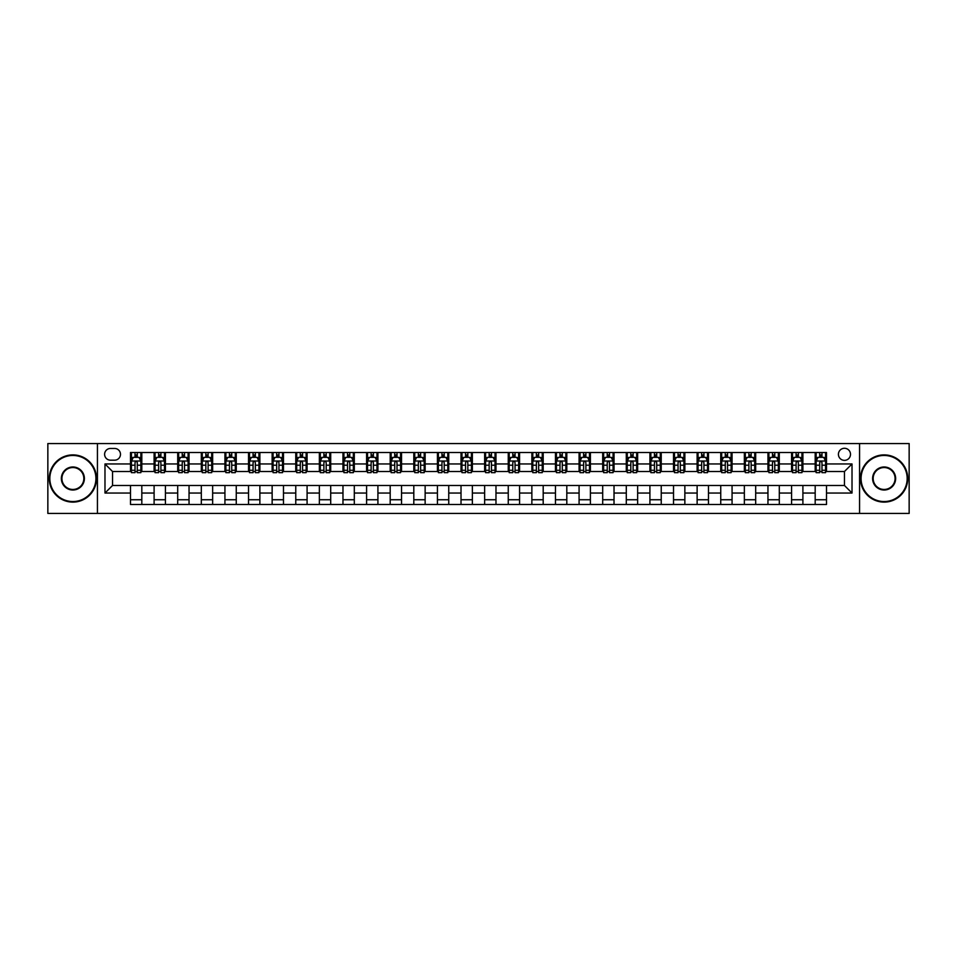 <?xml version="1.0" encoding="UTF-8"?>
<svg xmlns="http://www.w3.org/2000/svg" width="957" height="957" viewBox="0 0 957 957"><rect width="100%" height="100%" fill="white"/><g stroke="black" fill="none" stroke-linecap="round" stroke-linejoin="round"><path stroke-width="1.44" d="M844.457 448.283A6.041 6.041 0 0 0 838.416 454.324A6.041 6.041 0 0 0 844.457 460.365A6.041 6.041 0 0 0 850.498 454.324A6.041 6.041 0 0 0 844.457 448.283M859.565 513.442L909.15 513.442L909.15 443.558L859.565 443.558L859.565 513.442L97.435 513.442L97.435 443.558L47.85 443.558L47.85 513.442L97.435 513.442M110.462 460.173L114.625 460.173A5.85 5.85 0 0 0 120.474 454.324A5.85 5.85 0 0 0 114.625 448.462L110.462 448.462A5.85 5.85 0 0 0 104.612 454.324A5.85 5.85 0 0 0 110.462 460.173M859.565 443.558L97.435 443.558M130.487 493.046L104.983 493.046L104.983 463.954L130.487 463.954L130.487 471.514L112.543 471.514L112.543 485.486L130.487 485.486L130.487 504.471L826.513 504.471L826.513 485.486L844.457 485.486L844.457 471.514L826.513 471.514L826.513 463.954L852.017 463.954L852.017 493.046L826.513 493.046M826.513 463.954L826.513 452.529L130.487 452.529L130.487 463.954M815.185 452.529L815.185 471.514L816.13 471.514M819.718 471.514L821.979 471.514M825.568 471.514L826.513 471.514M815.185 471.514L801.954 471.514M791.571 452.529L791.571 471.514L792.516 471.514M796.104 471.514L798.365 471.514M791.571 471.514L778.352 471.514M767.957 452.529L767.957 471.514L768.902 471.514M772.49 471.514L774.763 471.514M767.957 471.514L754.738 471.514M744.355 452.529L744.355 471.514L745.3 471.514M748.888 471.514L751.149 471.514M744.355 471.514L731.124 471.514M720.741 452.529L720.741 471.514L721.686 471.514M725.274 471.514L727.535 471.514M720.741 471.514L707.522 471.514M697.127 452.529L697.127 471.514L698.072 471.514M701.66 471.514L703.933 471.514M697.127 471.514L683.908 471.514M673.525 452.529L673.525 471.514L674.47 471.514M678.058 471.514L680.319 471.514M673.525 471.514L660.294 471.514M649.911 452.529L649.911 471.514L650.856 471.514M654.444 471.514L656.705 471.514M649.911 471.514L636.692 471.514M626.297 452.529L626.297 471.514L627.242 471.514M630.83 471.514L633.103 471.514M626.297 471.514L613.078 471.514M602.695 452.529L602.695 471.514L603.64 471.514M607.228 471.514L609.489 471.514M602.695 471.514L589.464 471.514M579.081 452.529L579.081 471.514L580.026 471.514M583.614 471.514L585.875 471.514M579.081 471.514L565.862 471.514M555.467 452.529L555.467 471.514L556.412 471.514M560.001 471.514L562.273 471.514M555.467 471.514L542.248 471.514M531.865 452.529L531.865 471.514L532.798 471.514M536.387 471.514L538.659 471.514M531.865 471.514L518.634 471.514M508.251 452.529L508.251 471.514L509.196 471.514M512.785 471.514L515.045 471.514M508.251 471.514L495.032 471.514M484.637 452.529L484.637 471.514L485.582 471.514M489.171 471.514L491.443 471.514M484.637 471.514L471.418 471.514M461.023 452.529L461.023 471.514L461.968 471.514M465.557 471.514L467.829 471.514M461.023 471.514L447.804 471.514M437.421 452.529L437.421 471.514L438.366 471.514M441.955 471.514L444.215 471.514M437.421 471.514L424.202 471.514M413.807 452.529L413.807 471.514L414.752 471.514M418.341 471.514L420.613 471.514M413.807 471.514L400.588 471.514M390.193 452.529L390.193 471.514L391.138 471.514M394.727 471.514L396.999 471.514M390.193 471.514L376.974 471.514M366.591 452.529L366.591 471.514L367.536 471.514M371.125 471.514L373.386 471.514M366.591 471.514L353.36 471.514M342.977 452.529L342.977 471.514L343.922 471.514M347.511 471.514L349.772 471.514M342.977 471.514L329.758 471.514M319.363 452.529L319.363 471.514L320.308 471.514M323.897 471.514L326.17 471.514M319.363 471.514L306.144 471.514M295.761 452.529L295.761 471.514L296.706 471.514M300.295 471.514L302.556 471.514M295.761 471.514L282.53 471.514M272.147 452.529L272.147 471.514L273.092 471.514M276.681 471.514L278.942 471.514M272.147 471.514L258.928 471.514M248.533 452.529L248.533 471.514L249.478 471.514M253.067 471.514L255.34 471.514M248.533 471.514L235.314 471.514M224.931 452.529L224.931 471.514L225.876 471.514M229.465 471.514L231.726 471.514M224.931 471.514L211.7 471.514M201.317 452.529L201.317 471.514L202.262 471.514M205.851 471.514L208.112 471.514M201.317 471.514L188.098 471.514M177.703 452.529L177.703 471.514L178.648 471.514M182.237 471.514L184.51 471.514M177.703 471.514L164.484 471.514M154.101 452.529L154.101 471.514L155.046 471.514M158.635 471.514L160.896 471.514M154.101 471.514L140.87 471.514M130.487 471.514L131.432 471.514M135.021 471.514L137.282 471.514M130.487 485.486L141.815 485.486L141.815 504.471M826.513 485.486L141.815 485.486M141.815 452.529L141.815 471.514M130.487 457.255L131.432 457.255M135.021 457.255L137.282 457.255M140.87 457.255L141.815 457.255M130.487 499.745L141.815 499.745M154.101 485.486L154.101 504.471M165.429 452.529L165.429 471.514M154.101 457.255L155.046 457.255M158.635 457.255L160.896 457.255M164.484 457.255L165.429 457.255M165.429 485.486L165.429 504.471M154.101 499.745L165.429 499.745M177.703 485.486L177.703 504.471M189.043 485.486L189.043 504.471M177.703 499.745L189.043 499.745M189.043 452.529L189.043 471.514M177.703 457.255L178.648 457.255M182.237 457.255L184.51 457.255M188.098 457.255L189.043 457.255M201.317 485.486L201.317 504.471M212.645 485.486L212.645 504.471M201.317 499.745L212.645 499.745M212.645 452.529L212.645 471.514M201.317 457.255L202.262 457.255M205.851 457.255L208.112 457.255M211.7 457.255L212.645 457.255M224.931 485.486L224.931 504.471M236.259 485.486L236.259 504.471M224.931 499.745L236.259 499.745M236.259 452.529L236.259 471.514M224.931 457.255L225.876 457.255M229.465 457.255L231.726 457.255M235.314 457.255L236.259 457.255M248.533 485.486L248.533 504.471M259.873 485.486L259.873 504.471M248.533 499.745L259.873 499.745M259.873 452.529L259.873 471.514M248.533 457.255L249.478 457.255M253.067 457.255L255.34 457.255M258.928 457.255L259.873 457.255M272.147 485.486L272.147 504.471M283.475 485.486L283.475 504.471M272.147 499.745L283.475 499.745M283.475 452.529L283.475 471.514M272.147 457.255L273.092 457.255M276.681 457.255L278.942 457.255M282.53 457.255L283.475 457.255M295.761 485.486L295.761 504.471M307.089 485.486L307.089 504.471M295.761 499.745L307.089 499.745M307.089 452.529L307.089 471.514M295.761 457.255L296.706 457.255M300.295 457.255L302.556 457.255M306.144 457.255L307.089 457.255M319.363 485.486L319.363 504.471M330.703 485.486L330.703 504.471M319.363 499.745L330.703 499.745M330.703 452.529L330.703 471.514M319.363 457.255L320.308 457.255M323.897 457.255L326.17 457.255M329.758 457.255L330.703 457.255M342.977 485.486L342.977 504.471M354.305 485.486L354.305 504.471M342.977 499.745L354.305 499.745M354.305 452.529L354.305 471.514M342.977 457.255L343.922 457.255M347.511 457.255L349.772 457.255M353.36 457.255L354.305 457.255M366.591 485.486L366.591 504.471M377.919 485.486L377.919 504.471M366.591 499.745L377.919 499.745M377.919 452.529L377.919 471.514M366.591 457.255L367.536 457.255M371.125 457.255L373.386 457.255M376.974 457.255L377.919 457.255M390.193 485.486L390.193 504.471M401.533 485.486L401.533 504.471M390.193 499.745L401.533 499.745M401.533 452.529L401.533 471.514M390.193 457.255L391.138 457.255M394.727 457.255L396.999 457.255M400.588 457.255L401.533 457.255M413.807 485.486L413.807 504.471M425.135 485.486L425.135 504.471M413.807 499.745L425.135 499.745M425.135 452.529L425.135 471.514M413.807 457.255L414.752 457.255M418.341 457.255L420.613 457.255M424.202 457.255L425.135 457.255M437.421 485.486L437.421 504.471M448.749 485.486L448.749 504.471M437.421 499.745L448.749 499.745M448.749 452.529L448.749 471.514M437.421 457.255L438.366 457.255M441.955 457.255L444.215 457.255M447.804 457.255L448.749 457.255M461.023 485.486L461.023 504.471M472.363 485.486L472.363 504.471M461.023 499.745L472.363 499.745M472.363 452.529L472.363 471.514M461.023 457.255L461.968 457.255M465.557 457.255L467.829 457.255M471.418 457.255L472.363 457.255M484.637 485.486L484.637 504.471M495.977 485.486L495.977 504.471M484.637 499.745L495.977 499.745M495.977 452.529L495.977 471.514M484.637 457.255L485.582 457.255M489.171 457.255L491.443 457.255M495.032 457.255L495.977 457.255M508.251 485.486L508.251 504.471M519.579 485.486L519.579 504.471M508.251 499.745L519.579 499.745M519.579 452.529L519.579 471.514M508.251 457.255L509.196 457.255M512.785 457.255L515.045 457.255M518.634 457.255L519.579 457.255M531.865 485.486L531.865 504.471M543.193 485.486L543.193 504.471M531.865 499.745L543.193 499.745M543.193 452.529L543.193 471.514M531.865 457.255L532.798 457.255M536.387 457.255L538.659 457.255M542.248 457.255L543.193 457.255M555.467 485.486L555.467 504.471M566.807 485.486L566.807 504.471M555.467 499.745L566.807 499.745M566.807 452.529L566.807 471.514M555.467 457.255L556.412 457.255M560.001 457.255L562.273 457.255M565.862 457.255L566.807 457.255M579.081 485.486L579.081 504.471M590.409 485.486L590.409 504.471M579.081 499.745L590.409 499.745M590.409 452.529L590.409 471.514M579.081 457.255L580.026 457.255M583.614 457.255L585.875 457.255M589.464 457.255L590.409 457.255M602.695 485.486L602.695 504.471M614.023 485.486L614.023 504.471M602.695 499.745L614.023 499.745M614.023 452.529L614.023 471.514M602.695 457.255L603.64 457.255M607.228 457.255L609.489 457.255M613.078 457.255L614.023 457.255M626.297 485.486L626.297 504.471M637.637 485.486L637.637 504.471M626.297 499.745L637.637 499.745M637.637 452.529L637.637 471.514M626.297 457.255L627.242 457.255M630.83 457.255L633.103 457.255M636.692 457.255L637.637 457.255M649.911 485.486L649.911 504.471M661.239 485.486L661.239 504.471M649.911 499.745L661.239 499.745M661.239 452.529L661.239 471.514M649.911 457.255L650.856 457.255M654.444 457.255L656.705 457.255M660.294 457.255L661.239 457.255M673.525 485.486L673.525 504.471M684.853 485.486L684.853 504.471M673.525 499.745L684.853 499.745M684.853 452.529L684.853 471.514M673.525 457.255L674.47 457.255M678.058 457.255L680.319 457.255M683.908 457.255L684.853 457.255M697.127 485.486L697.127 504.471M708.467 485.486L708.467 504.471M697.127 499.745L708.467 499.745M708.467 452.529L708.467 471.514M697.127 457.255L698.072 457.255M701.66 457.255L703.933 457.255M707.522 457.255L708.467 457.255M720.741 485.486L720.741 504.471M732.069 485.486L732.069 504.471M720.741 499.745L732.069 499.745M732.069 452.529L732.069 471.514M720.741 457.255L721.686 457.255M725.274 457.255L727.535 457.255M731.124 457.255L732.069 457.255M744.355 485.486L744.355 504.471M755.683 485.486L755.683 504.471M744.355 499.745L755.683 499.745M755.683 452.529L755.683 471.514M744.355 457.255L745.3 457.255M748.888 457.255L751.149 457.255M754.738 457.255L755.683 457.255M767.957 485.486L767.957 504.471M779.297 485.486L779.297 504.471M767.957 499.745L779.297 499.745M779.297 452.529L779.297 471.514M767.957 457.255L768.902 457.255M772.49 457.255L774.763 457.255M778.352 457.255L779.297 457.255M791.571 485.486L791.571 504.471M802.899 485.486L802.899 504.471M791.571 499.745L802.899 499.745M802.899 452.529L802.899 471.514M791.571 457.255L792.516 457.255M796.104 457.255L798.365 457.255M801.954 457.255L802.899 457.255M815.185 485.486L815.185 504.471M815.185 499.745L826.513 499.745M815.185 457.255L816.13 457.255M819.718 457.255L821.979 457.255M825.568 457.255L826.513 457.255M112.543 471.514L104.983 463.954M112.543 485.486L104.983 493.046M852.017 463.954L844.457 471.514M852.017 493.046L844.457 485.486M137.282 454.982L135.021 454.982M140.87 470.282L137.282 470.282L137.282 472.65L140.87 472.65L140.87 461.118L138.98 457.35L133.322 457.35L131.432 461.118L131.432 472.65L135.021 472.65L135.021 470.282L131.432 470.282M131.432 461.118L131.432 452.529M140.87 461.118L140.87 452.529M135.021 457.35L135.021 452.529M137.282 452.529L137.282 457.35M137.282 470.282L137.282 462.542C136.528 461.083 135.774 461.083 135.021 462.542L135.021 470.282M160.896 454.982L158.635 454.982M164.484 470.282L160.896 470.282L160.896 472.65L164.484 472.65L164.484 461.118L162.594 457.35L156.924 457.35L155.046 461.118L155.046 472.65L158.635 472.65L158.635 470.282L155.046 470.282M155.046 461.118L155.046 452.529M164.484 461.118L164.484 452.529M158.635 457.35L158.635 452.529M160.896 452.529L160.896 457.35M160.896 470.282L160.896 462.542C160.142 461.083 159.388 461.083 158.635 462.542L158.635 470.282M184.51 454.982L182.237 454.982M188.098 470.282L184.51 470.282L184.51 472.65L188.098 472.65L188.098 461.118L186.208 457.35L180.538 457.35L178.648 461.118L178.648 472.65L182.237 472.65L182.237 470.282L178.648 470.282M178.648 461.118L178.648 452.529M188.098 461.118L188.098 452.529M182.237 457.35L182.237 452.529M184.51 452.529L184.51 457.35M184.51 470.282L184.51 462.542C183.756 461.083 182.99 461.083 182.237 462.542L182.237 470.282M208.112 454.982L205.851 454.982M211.7 470.282L208.112 470.282L208.112 472.65L211.7 472.65L211.7 461.118L209.81 457.35L204.152 457.35L202.262 461.118L202.262 472.65L205.851 472.65L205.851 470.282L202.262 470.282M202.262 461.118L202.262 452.529M211.7 461.118L211.7 452.529M205.851 457.35L205.851 452.529M208.112 452.529L208.112 457.35M208.112 470.282L208.112 462.542C207.358 461.083 206.604 461.083 205.851 462.542L205.851 470.282M231.726 454.982L229.465 454.982M235.314 470.282L231.726 470.282L231.726 472.65L235.314 472.65L235.314 461.118L233.424 457.35L227.754 457.35L225.876 461.118L225.876 472.65L229.465 472.65L229.465 470.282L225.876 470.282M225.876 461.118L225.876 452.529M235.314 461.118L235.314 452.529M229.465 457.35L229.465 452.529M231.726 452.529L231.726 457.35M231.726 470.282L231.726 462.542C230.972 461.083 230.218 461.083 229.465 462.542L229.465 470.282M72.876 455.46A23.04 23.04 0 0 0 49.836 478.5A23.04 23.04 0 0 0 72.876 501.54A23.04 23.04 0 0 0 95.915 478.5A23.04 23.04 0 0 0 72.876 455.46M72.876 502.114A23.614 23.614 0 0 1 49.262 478.5A23.614 23.614 0 0 1 72.876 454.886A23.614 23.614 0 0 1 96.49 478.5A23.614 23.614 0 0 1 72.876 502.114M72.876 466.98A11.52 11.52 0 0 1 84.395 478.5A11.52 11.52 0 0 1 72.876 490.02A11.52 11.52 0 0 1 61.356 478.5A11.52 11.52 0 0 1 72.876 466.98M72.876 489.458A10.958 10.958 0 0 0 83.833 478.5A10.958 10.958 0 0 0 72.876 467.542A10.958 10.958 0 0 0 61.918 478.5A10.958 10.958 0 0 0 72.876 489.458M884.124 455.46A23.04 23.04 0 0 0 861.085 478.5A23.04 23.04 0 0 0 884.124 501.54A23.04 23.04 0 0 0 907.164 478.5A23.04 23.04 0 0 0 884.124 455.46M884.124 502.114A23.614 23.614 0 0 1 860.51 478.5A23.614 23.614 0 0 1 884.124 454.886A23.614 23.614 0 0 1 907.738 478.5A23.614 23.614 0 0 1 884.124 502.114M884.124 466.98A11.52 11.52 0 0 1 895.644 478.5A11.52 11.52 0 0 1 884.124 490.02A11.52 11.52 0 0 1 872.605 478.5A11.52 11.52 0 0 1 884.124 466.98M884.124 489.458A10.958 10.958 0 0 0 895.082 478.5A10.958 10.958 0 0 0 884.124 467.542A10.958 10.958 0 0 0 873.167 478.5A10.958 10.958 0 0 0 884.124 489.458M255.34 454.982L253.067 454.982M258.928 470.282L255.34 470.282L255.34 472.65L258.928 472.65L258.928 461.118L257.038 457.35L251.368 457.35L249.478 461.118L249.478 472.65L253.067 472.65L253.067 470.282L249.478 470.282M249.478 461.118L249.478 452.529M258.928 461.118L258.928 452.529M253.067 457.35L253.067 452.529M255.34 452.529L255.34 457.35M255.34 470.282L255.34 462.542C254.586 461.083 253.832 461.083 253.067 462.542L253.067 470.282M278.942 454.982L276.681 454.982M282.53 470.282L278.942 470.282L278.942 472.65L282.53 472.65L282.53 461.118L280.652 457.35L274.982 457.35L273.092 461.118L273.092 472.65L276.681 472.65L276.681 470.282L273.092 470.282M273.092 461.118L273.092 452.529M282.53 461.118L282.53 452.529M276.681 457.35L276.681 452.529M278.942 452.529L278.942 457.35M278.942 470.282L278.942 462.542C278.188 461.083 277.434 461.083 276.681 462.542L276.681 470.282M302.556 454.982L300.295 454.982M306.144 470.282L302.556 470.282L302.556 472.65L306.144 472.65L306.144 461.118L304.254 457.35L298.596 457.35L296.706 461.118L296.706 472.65L300.295 472.65L300.295 470.282L296.706 470.282M296.706 461.118L296.706 452.529M306.144 461.118L306.144 452.529M300.295 457.35L300.295 452.529M302.556 452.529L302.556 457.35M302.556 470.282L302.556 462.542C301.802 461.083 301.048 461.083 300.295 462.542L300.295 470.282M326.17 454.982L323.897 454.982M329.758 470.282L326.17 470.282L326.17 472.65L329.758 472.65L329.758 461.118L327.868 457.35L322.198 457.35L320.308 461.118L320.308 472.65L323.897 472.65L323.897 470.282L320.308 470.282M320.308 461.118L320.308 452.529M329.758 461.118L329.758 452.529M323.897 457.35L323.897 452.529M326.17 452.529L326.17 457.35M326.17 470.282L326.17 462.542C325.416 461.083 324.662 461.083 323.897 462.542L323.897 470.282M349.772 454.982L347.511 454.982M353.36 470.282L349.772 470.282L349.772 472.65L353.36 472.65L353.36 461.118L351.482 457.35L345.812 457.35L343.922 461.118L343.922 472.65L347.511 472.65L347.511 470.282L343.922 470.282M343.922 461.118L343.922 452.529M353.36 461.118L353.36 452.529M347.511 457.35L347.511 452.529M349.772 452.529L349.772 457.35M349.772 470.282L349.772 462.542C349.018 461.083 348.264 461.083 347.511 462.542L347.511 470.282M373.386 454.982L371.125 454.982M376.974 470.282L373.386 470.282L373.386 472.65L376.974 472.65L376.974 461.118L375.084 457.35L369.426 457.35L367.536 461.118L367.536 472.65L371.125 472.65L371.125 470.282L367.536 470.282M367.536 461.118L367.536 452.529M376.974 461.118L376.974 452.529M371.125 457.35L371.125 452.529M373.386 452.529L373.386 457.35M373.386 470.282L373.386 462.542C372.632 461.083 371.878 461.083 371.125 462.542L371.125 470.282M396.999 454.982L394.727 454.982M400.588 470.282L396.999 470.282L396.999 472.65L400.588 472.65L400.588 461.118L398.698 457.35L393.028 457.35L391.138 461.118L391.138 472.65L394.727 472.65L394.727 470.282L391.138 470.282M391.138 461.118L391.138 452.529M400.588 461.118L400.588 452.529M394.727 457.35L394.727 452.529M396.999 452.529L396.999 457.35M396.999 470.282L396.999 462.542C396.246 461.083 395.492 461.083 394.727 462.542L394.727 470.282M420.613 454.982L418.341 454.982M424.202 470.282L420.613 470.282L420.613 472.65L424.202 472.65L424.202 461.118L422.312 457.35L416.642 457.35L414.752 461.118L414.752 472.65L418.341 472.65L418.341 470.282L414.752 470.282M414.752 461.118L414.752 452.529M424.202 461.118L424.202 452.529M418.341 457.35L418.341 452.529M420.613 452.529L420.613 457.35M420.613 470.282L420.613 462.542C419.848 461.083 419.094 461.083 418.341 462.542L418.341 470.282M444.215 454.982L441.955 454.982M447.804 470.282L444.215 470.282L444.215 472.65L447.804 472.65L447.804 461.118L445.914 457.35L440.256 457.35L438.366 461.118L438.366 472.65L441.955 472.65L441.955 470.282L438.366 470.282M438.366 461.118L438.366 452.529M447.804 461.118L447.804 452.529M441.955 457.35L441.955 452.529M444.215 452.529L444.215 457.35M444.215 470.282L444.215 462.542C443.462 461.083 442.708 461.083 441.955 462.542L441.955 470.282M467.829 454.982L465.557 454.982M471.418 470.282L467.829 470.282L467.829 472.65L471.418 472.65L471.418 461.118L469.528 457.35L463.858 457.35L461.968 461.118L461.968 472.65L465.557 472.65L465.557 470.282L461.968 470.282M461.968 461.118L461.968 452.529M471.418 461.118L471.418 452.529M465.557 457.35L465.557 452.529M467.829 452.529L467.829 457.35M467.829 470.282L467.829 462.542C467.076 461.083 466.322 461.083 465.557 462.542L465.557 470.282M491.443 454.982L489.171 454.982M495.032 470.282L491.443 470.282L491.443 472.65L495.032 472.65L495.032 461.118L493.142 457.35L487.472 457.35L485.582 461.118L485.582 472.65L489.171 472.65L489.171 470.282L485.582 470.282M485.582 461.118L485.582 452.529M495.032 461.118L495.032 452.529M489.171 457.35L489.171 452.529M491.443 452.529L491.443 457.35M491.443 470.282L491.443 462.542C490.69 461.083 489.924 461.083 489.171 462.542L489.171 470.282M515.045 454.982L512.785 454.982M518.634 470.282L515.045 470.282L515.045 472.65L518.634 472.65L518.634 461.118L516.744 457.35L511.086 457.35L509.196 461.118L509.196 472.65L512.785 472.65L512.785 470.282L509.196 470.282M509.196 461.118L509.196 452.529M518.634 461.118L518.634 452.529M512.785 457.35L512.785 452.529M515.045 452.529L515.045 457.35M515.045 470.282L515.045 462.542C514.292 461.083 513.538 461.083 512.785 462.542L512.785 470.282M538.659 454.982L536.387 454.982M542.248 470.282L538.659 470.282L538.659 472.65L542.248 472.65L542.248 461.118L540.358 457.35L534.688 457.35L532.798 461.118L532.798 472.65L536.387 472.65L536.387 470.282L532.798 470.282M532.798 461.118L532.798 452.529M542.248 461.118L542.248 452.529M536.387 457.35L536.387 452.529M538.659 452.529L538.659 457.35M538.659 470.282L538.659 462.542C537.906 461.083 537.152 461.083 536.387 462.542L536.387 470.282M562.273 454.982L560.001 454.982M565.862 470.282L562.273 470.282L562.273 472.65L565.862 472.65L565.862 461.118L563.972 457.35L558.302 457.35L556.412 461.118L556.412 472.65L560.001 472.65L560.001 470.282L556.412 470.282M556.412 461.118L556.412 452.529M565.862 461.118L565.862 452.529M560.001 457.35L560.001 452.529M562.273 452.529L562.273 457.35M562.273 470.282L562.273 462.542C561.52 461.083 560.754 461.083 560.001 462.542L560.001 470.282M585.875 454.982L583.614 454.982M589.464 470.282L585.875 470.282L585.875 472.65L589.464 472.65L589.464 461.118L587.574 457.35L581.916 457.35L580.026 461.118L580.026 472.65L583.614 472.65L583.614 470.282L580.026 470.282M580.026 461.118L580.026 452.529M589.464 461.118L589.464 452.529M583.614 457.35L583.614 452.529M585.875 452.529L585.875 457.35M585.875 470.282L585.875 462.542C585.122 461.083 584.368 461.083 583.614 462.542L583.614 470.282M609.489 454.982L607.228 454.982M613.078 470.282L609.489 470.282L609.489 472.65L613.078 472.65L613.078 461.118L611.188 457.35L605.518 457.35L603.64 461.118L603.64 472.65L607.228 472.65L607.228 470.282L603.64 470.282M603.64 461.118L603.64 452.529M613.078 461.118L613.078 452.529M607.228 457.35L607.228 452.529M609.489 452.529L609.489 457.35M609.489 470.282L609.489 462.542C608.736 461.083 607.982 461.083 607.228 462.542L607.228 470.282M633.103 454.982L630.83 454.982M636.692 470.282L633.103 470.282L633.103 472.65L636.692 472.65L636.692 461.118L634.802 457.35L629.132 457.35L627.242 461.118L627.242 472.65L630.83 472.65L630.83 470.282L627.242 470.282M627.242 461.118L627.242 452.529M636.692 461.118L636.692 452.529M630.83 457.35L630.83 452.529M633.103 452.529L633.103 457.35M633.103 470.282L633.103 462.542C632.35 461.083 631.584 461.083 630.83 462.542L630.83 470.282M656.705 454.982L654.444 454.982M660.294 470.282L656.705 470.282L656.705 472.65L660.294 472.65L660.294 461.118L658.404 457.35L652.746 457.35L650.856 461.118L650.856 472.65L654.444 472.65L654.444 470.282L650.856 470.282M650.856 461.118L650.856 452.529M660.294 461.118L660.294 452.529M654.444 457.35L654.444 452.529M656.705 452.529L656.705 457.35M656.705 470.282L656.705 462.542C655.952 461.083 655.198 461.083 654.444 462.542L654.444 470.282M680.319 454.982L678.058 454.982M683.908 470.282L680.319 470.282L680.319 472.65L683.908 472.65L683.908 461.118L682.018 457.35L676.348 457.35L674.47 461.118L674.47 472.65L678.058 472.65L678.058 470.282L674.47 470.282M674.47 461.118L674.47 452.529M683.908 461.118L683.908 452.529M678.058 457.35L678.058 452.529M680.319 452.529L680.319 457.35M680.319 470.282L680.319 462.542C679.566 461.083 678.812 461.083 678.058 462.542L678.058 470.282M703.933 454.982L701.66 454.982M707.522 470.282L703.933 470.282L703.933 472.65L707.522 472.65L707.522 461.118L705.632 457.35L699.962 457.35L698.072 461.118L698.072 472.65L701.66 472.65L701.66 470.282L698.072 470.282M698.072 461.118L698.072 452.529M707.522 461.118L707.522 452.529M701.66 457.35L701.66 452.529M703.933 452.529L703.933 457.35M703.933 470.282L703.933 462.542C703.18 461.083 702.426 461.083 701.66 462.542L701.66 470.282M727.535 454.982L725.274 454.982M731.124 470.282L727.535 470.282L727.535 472.65L731.124 472.65L731.124 461.118L729.246 457.35L723.576 457.35L721.686 461.118L721.686 472.65L725.274 472.65L725.274 470.282L721.686 470.282M721.686 461.118L721.686 452.529M731.124 461.118L731.124 452.529M725.274 457.35L725.274 452.529M727.535 452.529L727.535 457.35M727.535 470.282L727.535 462.542C726.782 461.083 726.028 461.083 725.274 462.542L725.274 470.282M751.149 454.982L748.888 454.982M754.738 470.282L751.149 470.282L751.149 472.65L754.738 472.65L754.738 461.118L752.848 457.35L747.19 457.35L745.3 461.118L745.3 472.65L748.888 472.65L748.888 470.282L745.3 470.282M745.3 461.118L745.3 452.529M754.738 461.118L754.738 452.529M748.888 457.35L748.888 452.529M751.149 452.529L751.149 457.35M751.149 470.282L751.149 462.542C750.396 461.083 749.642 461.083 748.888 462.542L748.888 470.282M774.763 454.982L772.49 454.982M778.352 470.282L774.763 470.282L774.763 472.65L778.352 472.65L778.352 461.118L776.462 457.35L770.792 457.35L768.902 461.118L768.902 472.65L772.49 472.65L772.49 470.282L768.902 470.282M768.902 461.118L768.902 452.529M778.352 461.118L778.352 452.529M772.49 457.35L772.49 452.529M774.763 452.529L774.763 457.35M774.763 470.282L774.763 462.542C774.01 461.083 773.256 461.083 772.49 462.542L772.49 470.282M798.365 454.982L796.104 454.982M801.954 470.282L798.365 470.282L798.365 472.65L801.954 472.65L801.954 461.118L800.076 457.35L794.406 457.35L792.516 461.118L792.516 472.65L796.104 472.65L796.104 470.282L792.516 470.282M792.516 461.118L792.516 452.529M801.954 461.118L801.954 452.529M796.104 457.35L796.104 452.529M798.365 452.529L798.365 457.35M798.365 470.282L798.365 462.542C797.612 461.083 796.858 461.083 796.104 462.542L796.104 470.282M821.979 454.982L819.718 454.982M825.568 470.282L821.979 470.282L821.979 472.65L825.568 472.65L825.568 461.118L823.678 457.35L818.02 457.35L816.13 461.118L816.13 472.65L819.718 472.65L819.718 470.282L816.13 470.282M816.13 461.118L816.13 452.529M825.568 461.118L825.568 452.529M819.718 457.35L819.718 452.529M821.979 452.529L821.979 457.35M821.979 470.282L821.979 462.542C821.226 461.083 820.472 461.083 819.718 462.542L819.718 470.282M154.101 493.046L141.815 493.046M154.101 463.954L141.815 463.954M177.703 463.954L165.429 463.954M177.703 493.046L165.429 493.046M201.317 463.954L189.043 463.954M201.317 493.046L189.043 493.046M224.931 463.954L212.645 463.954M224.931 493.046L212.645 493.046M248.533 463.954L236.259 463.954M248.533 493.046L236.259 493.046M272.147 463.954L259.873 463.954M272.147 493.046L259.873 493.046M295.761 463.954L283.475 463.954M295.761 493.046L283.475 493.046M319.363 463.954L307.089 463.954M319.363 493.046L307.089 493.046M342.977 463.954L330.703 463.954M342.977 493.046L330.703 493.046M366.591 463.954L354.305 463.954M366.591 493.046L354.305 493.046M390.193 463.954L377.919 463.954M390.193 493.046L377.919 493.046M413.807 463.954L401.533 463.954M413.807 493.046L401.533 493.046M437.421 463.954L425.135 463.954M437.421 493.046L425.135 493.046M461.023 463.954L448.749 463.954M461.023 493.046L448.749 493.046M484.637 463.954L472.363 463.954M484.637 493.046L472.363 493.046M508.251 463.954L495.977 463.954M508.251 493.046L495.977 493.046M531.865 463.954L519.579 463.954M531.865 493.046L519.579 493.046M555.467 463.954L543.193 463.954M555.467 493.046L543.193 493.046M579.081 463.954L566.807 463.954M579.081 493.046L566.807 493.046M602.695 463.954L590.409 463.954M602.695 493.046L590.409 493.046M626.297 463.954L614.023 463.954M626.297 493.046L614.023 493.046M649.911 463.954L637.637 463.954M649.911 493.046L637.637 493.046M673.525 463.954L661.239 463.954M673.525 493.046L661.239 493.046M697.127 463.954L684.853 463.954M697.127 493.046L684.853 493.046M720.741 463.954L708.467 463.954M720.741 493.046L708.467 493.046M744.355 463.954L732.069 463.954M744.355 493.046L732.069 493.046M767.957 463.954L755.683 463.954M767.957 493.046L755.683 493.046M791.571 463.954L779.297 463.954M791.571 493.046L779.297 493.046M815.185 463.954L802.899 463.954M815.185 493.046L802.899 493.046M140.823 461.023L131.48 461.023M131.432 457.578L133.202 457.578M139.1 457.578L140.87 457.578M135.021 465.21L131.432 465.21M140.87 465.21L137.282 465.21M137.282 456.19L135.021 456.19M164.437 461.023L155.082 461.023M155.046 457.578L156.816 457.578M162.714 457.578L164.484 457.578M158.635 465.21L155.046 465.21M164.484 465.21L160.896 465.21M160.896 456.19L158.635 456.19M188.05 461.023L178.696 461.023M178.648 457.578L180.43 457.578M186.316 457.578L188.098 457.578M182.237 465.21L178.648 465.21M188.098 465.21L184.51 465.21M184.51 456.19L182.237 456.19M211.653 461.023L202.31 461.023M202.262 457.578L204.032 457.578M209.93 457.578L211.7 457.578M205.851 465.21L202.262 465.21M211.7 465.21L208.112 465.21M208.112 456.19L205.851 456.19M235.266 461.023L225.924 461.023M225.876 457.578L227.646 457.578M233.544 457.578L235.314 457.578M229.465 465.21L225.876 465.21M235.314 465.21L231.726 465.21M231.726 456.19L229.465 456.19M258.88 461.023L249.526 461.023M249.478 457.578L251.26 457.578M257.146 457.578L258.928 457.578M253.067 465.21L249.478 465.21M258.928 465.21L255.34 465.21M255.34 456.19L253.067 456.19M282.482 461.023L273.14 461.023M273.092 457.578L274.862 457.578M280.76 457.578L282.53 457.578M276.681 465.21L273.092 465.21M282.53 465.21L278.942 465.21M278.942 456.19L276.681 456.19M306.096 461.023L296.754 461.023M296.706 457.578L298.476 457.578M304.374 457.578L306.144 457.578M300.295 465.21L296.706 465.21M306.144 465.21L302.556 465.21M302.556 456.19L300.295 456.19M329.71 461.023L320.356 461.023M320.308 457.578L322.09 457.578M327.976 457.578L329.758 457.578M323.897 465.21L320.308 465.21M329.758 465.21L326.17 465.21M326.17 456.19L323.897 456.19M353.324 461.023L343.97 461.023M343.922 457.578L345.692 457.578M351.59 457.578L353.36 457.578M347.511 465.21L343.922 465.21M353.36 465.21L349.772 465.21M349.772 456.19L347.511 456.19M376.926 461.023L367.584 461.023M367.536 457.578L369.306 457.578M375.204 457.578L376.974 457.578M371.125 465.21L367.536 465.21M376.974 465.21L373.386 465.21M373.386 456.19L371.125 456.19M400.54 461.023L391.186 461.023M391.138 457.578L392.92 457.578M398.806 457.578L400.588 457.578M394.727 465.21L391.138 465.21M400.588 465.21L396.999 465.21M396.999 456.19L394.727 456.19M424.154 461.023L414.8 461.023M414.752 457.578L416.522 457.578M422.42 457.578L424.202 457.578M418.341 465.21L414.752 465.21M424.202 465.21L420.613 465.21M420.613 456.19L418.341 456.19M447.756 461.023L438.414 461.023M438.366 457.578L440.136 457.578M446.034 457.578L447.804 457.578M441.955 465.21L438.366 465.21M447.804 465.21L444.215 465.21M444.215 456.19L441.955 456.19M471.37 461.023L462.016 461.023M461.968 457.578L463.75 457.578M469.636 457.578L471.418 457.578M465.557 465.21L461.968 465.21M471.418 465.21L467.829 465.21M467.829 456.19L465.557 456.19M494.984 461.023L485.63 461.023M485.582 457.578L487.364 457.578M493.25 457.578L495.032 457.578M489.171 465.21L485.582 465.21M495.032 465.21L491.443 465.21M491.443 456.19L489.171 456.19M518.586 461.023L509.244 461.023M509.196 457.578L510.966 457.578M516.864 457.578L518.634 457.578M512.785 465.21L509.196 465.21M518.634 465.21L515.045 465.21M515.045 456.19L512.785 456.19M542.2 461.023L532.846 461.023M532.798 457.578L534.58 457.578M540.478 457.578L542.248 457.578M536.387 465.21L532.798 465.21M542.248 465.21L538.659 465.21M538.659 456.19L536.387 456.19M565.814 461.023L556.46 461.023M556.412 457.578L558.194 457.578M564.08 457.578L565.862 457.578M560.001 465.21L556.412 465.21M565.862 465.21L562.273 465.21M562.273 456.19L560.001 456.19M589.416 461.023L580.074 461.023M580.026 457.578L581.796 457.578M587.694 457.578L589.464 457.578M583.614 465.21L580.026 465.21M589.464 465.21L585.875 465.21M585.875 456.19L583.614 456.19M613.03 461.023L603.676 461.023M603.64 457.578L605.41 457.578M611.308 457.578L613.078 457.578M607.228 465.21L603.64 465.21M613.078 465.21L609.489 465.21M609.489 456.19L607.228 456.19M636.644 461.023L627.29 461.023M627.242 457.578L629.024 457.578M634.91 457.578L636.692 457.578M630.83 465.21L627.242 465.21M636.692 465.21L633.103 465.21M633.103 456.19L630.83 456.19M660.246 461.023L650.904 461.023M650.856 457.578L652.626 457.578M658.524 457.578L660.294 457.578M654.444 465.21L650.856 465.21M660.294 465.21L656.705 465.21M656.705 456.19L654.444 456.19M683.86 461.023L674.518 461.023M674.47 457.578L676.24 457.578M682.138 457.578L683.908 457.578M678.058 465.21L674.47 465.21M683.908 465.21L680.319 465.21M680.319 456.19L678.058 456.19M707.474 461.023L698.12 461.023M698.072 457.578L699.854 457.578M705.74 457.578L707.522 457.578M701.66 465.21L698.072 465.21M707.522 465.21L703.933 465.21M703.933 456.19L701.66 456.19M731.076 461.023L721.734 461.023M721.686 457.578L723.456 457.578M729.354 457.578L731.124 457.578M725.274 465.21L721.686 465.21M731.124 465.21L727.535 465.21M727.535 456.19L725.274 456.19M754.69 461.023L745.347 461.023M745.3 457.578L747.07 457.578M752.968 457.578L754.738 457.578M748.888 465.21L745.3 465.21M754.738 465.21L751.149 465.21M751.149 456.19L748.888 456.19M778.304 461.023L768.949 461.023M768.902 457.578L770.684 457.578M776.57 457.578L778.352 457.578M772.49 465.21L768.902 465.21M778.352 465.21L774.763 465.21M774.763 456.19L772.49 456.19M801.918 461.023L792.563 461.023M792.516 457.578L794.286 457.578M800.184 457.578L801.954 457.578M796.104 465.21L792.516 465.21M801.954 465.21L798.365 465.21M798.365 456.19L796.104 456.19M825.52 461.023L816.177 461.023M816.13 457.578L817.9 457.578M823.798 457.578L825.568 457.578M819.718 465.21L816.13 465.21M825.568 465.21L821.979 465.21M821.979 456.19L819.718 456.19"/></g></svg>
